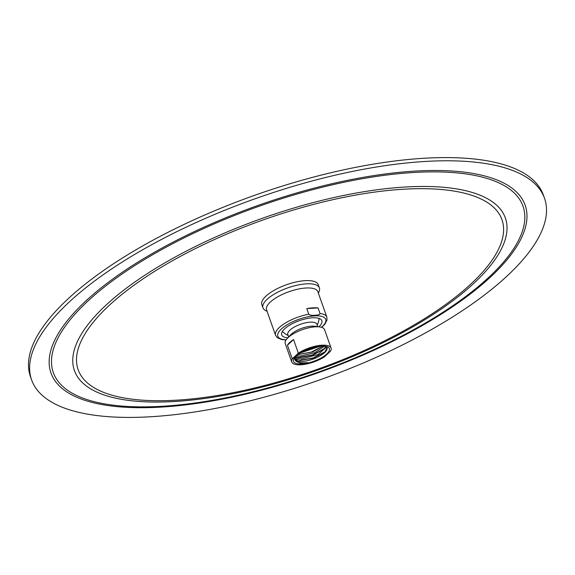 <?xml version="1.0" encoding="UTF-8"?>
<svg xmlns="http://www.w3.org/2000/svg" width="575" height="575" viewBox="0 0 575 575"><rect width="100%" height="100%" fill="white"/><g stroke="black" fill="none" stroke-linecap="round" stroke-linejoin="round"><path stroke-width="0.86" d="M544.518 198.282L543.382 195.083A272.054 96.162 160.5 0 0 342.283 170.135A272.054 96.162 160.5 0 0 67.433 299.431A272.054 96.162 160.5 0 0 30.482 376.718L31.618 379.917A272.054 96.162 160.5 0 0 232.717 404.865A272.054 96.162 160.5 0 0 507.567 275.569A272.054 96.162 160.5 0 0 544.518 198.282A272.054 96.162 160.5 0 0 343.412 173.334A272.054 96.162 160.5 0 0 68.562 302.63A272.054 96.162 160.5 0 0 31.618 379.917M261.841 304.685A29.929 10.58 -19.5 0 1 274.713 289.994A29.929 10.58 -19.5 0 1 305.059 280.658A29.929 10.58 -19.5 0 1 318.255 284.704L319.391 287.902A29.929 10.58 160.5 0 0 306.188 283.863A29.929 10.58 -19.5 0 0 275.849 293.192A29.929 10.58 -19.5 0 0 262.969 307.884L261.841 304.685M267.073 311.319L265.521 310.514A29.929 10.58 -19.5 0 1 262.969 307.884M318.363 293.157L319.067 291.554A29.929 10.58 160.5 0 0 319.391 287.902M318.033 307.927L320.016 313.519A27.205 9.617 -19.5 0 1 326.852 317.12L317.846 291.69A27.205 9.617 160.5 0 0 305.842 288.018A27.205 9.617 -19.5 0 0 278.264 296.499A27.205 9.617 -19.5 0 0 266.556 309.853L275.562 335.283A27.205 9.617 -19.5 0 1 308.775 314.216L306.791 308.617A27.205 9.617 -19.5 0 1 312.865 307.848A27.205 9.617 -19.5 0 1 318.033 307.927L306.791 308.617M320.016 313.519C319.707 314.611 317.997 315.186 314.884 315.251C311.794 315.553 309.76 315.208 308.775 314.216M287.852 337.805A21.311 7.533 -19.5 0 1 281.685 334.916A21.311 7.533 -19.5 0 1 290.857 324.458A21.311 7.533 -19.5 0 1 312.462 317.81A21.311 7.533 160.5 0 1 321.863 320.692A21.311 7.533 160.5 0 1 318.888 326.816M288.657 336.95L287.809 334.549A15.417 5.448 -19.5 0 1 294.443 326.981A15.417 5.448 -19.5 0 1 310.069 322.173A15.417 5.448 160.5 0 1 316.868 324.257L317.723 326.658M319.693 326.923L314.697 326.248A15.417 5.448 160.5 0 0 311.485 326.169A15.417 5.448 -19.5 0 0 290.749 334.729L287.292 338.395A20.858 7.374 -19.5 0 1 315.344 326.816A20.858 7.374 160.5 0 1 319.693 326.923A20.858 7.374 160.5 0 1 324.552 329.633L331.063 348.026A20.858 7.374 160.5 0 0 321.863 345.208A20.858 7.374 -19.5 0 0 298.353 353.129L293.537 339.537A20.858 7.374 160.5 0 0 287.435 345.244L293.537 339.537M331.063 348.026A20.858 7.374 160.5 0 1 330.546 351.145L324.444 356.852A20.858 7.374 160.5 0 1 300.941 364.773A20.858 7.374 -19.5 0 1 291.741 361.955L285.229 343.562A20.858 7.374 -19.5 0 1 287.292 338.395M291.741 361.955A20.858 7.374 -19.5 0 1 292.251 358.836L298.353 353.129M320.951 346.057A19.047 6.735 -19.5 0 1 327.168 346.711A19.047 6.735 -19.5 0 1 323.905 356.292A19.047 6.735 -19.5 0 1 301.846 363.925A19.047 6.735 -19.5 0 1 293.933 358.477A19.047 6.735 -19.5 0 1 320.951 346.057M299.985 363.263L307.488 362.617C300.207 363.407 295.952 362.351 294.731 359.461A17.228 6.088 160.5 0 0 313.26 358.987A17.228 6.088 160.5 0 0 327.089 347.688L326.061 346.366M307.488 362.617L300.229 363.271M325.22 351.684L313.332 357.887L299.568 360.388M294.558 357.542L301.3 358.965L318.076 354.545L326.658 346.876M294.493 357.628L294.731 359.461M300.114 363.271L294.228 358.002M294.436 358.369L300.114 360.424L313.476 358.124L324.825 352.044L327.089 347.688M325.967 346.344L323.783 349.169L313.447 354.876L300.804 357.542L295.205 356.773M323.042 346.013L312.671 351.893L297.943 354.631M296.226 355.767L300.279 356.069L314.525 352.777L324.724 346.136M324.185 348.795L312.297 354.998L298.54 357.492M323.021 346.013L311.219 352.123L297.62 354.603M316.336 346.668L303.521 351.016M317.113 346.524L302.853 351.354M299.697 353.158L320.613 346.078M292.251 358.836L287.435 345.244M161.934 407.05A251.491 88.895 160.5 0 0 490.978 276.597A251.491 88.895 160.5 0 0 414.194 171.149A251.491 88.895 160.5 0 0 85.157 301.602A251.491 88.895 160.5 0 0 161.934 407.05M163.214 406.223A249.133 88.061 160.5 0 0 489.174 276.985A249.133 88.061 160.5 0 0 413.109 172.529A249.133 88.061 160.5 0 0 87.156 301.76A249.133 88.061 160.5 0 0 163.214 406.223M175.26 401.458A228.57 80.795 -19.5 0 1 105.477 305.62A228.57 80.795 -19.5 0 1 404.527 187.055A228.57 80.795 -19.5 0 1 474.303 282.893A228.57 80.795 -19.5 0 1 175.26 401.458M177.308 400.128A224.796 79.458 -19.5 0 1 108.682 305.878A224.796 79.458 -19.5 0 1 402.787 189.261A224.796 79.458 -19.5 0 1 471.421 283.518A224.796 79.458 -19.5 0 1 177.308 400.128M286.163 339.768A25.393 8.977 -19.5 0 1 282.282 328.181A25.393 8.977 -19.5 0 1 314.503 315.891A25.393 8.977 -19.5 0 1 321.432 327.283M286.012 339.99L281.419 339.509L277.272 337.662L275.562 335.283M326.852 317.12L327.017 320.031L324.918 324.142L321.691 327.362M282.368 331.459A21.764 21.764 0 0 0 288.14 335.484M317.199 325.191A21.764 21.764 0 0 0 319.154 318.435"/></g></svg>
